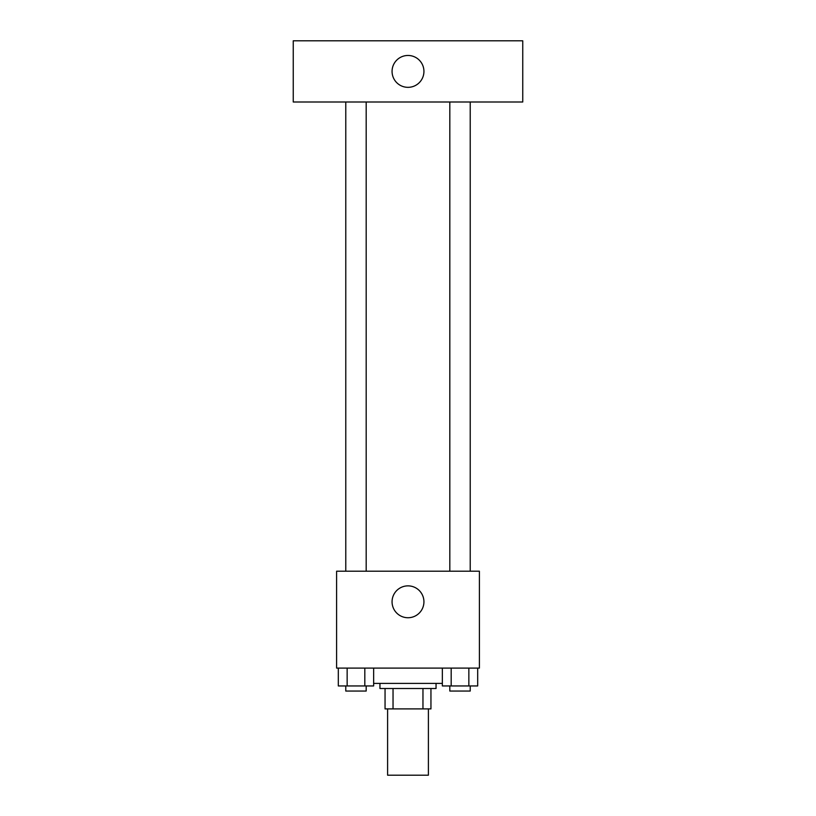 <?xml version="1.0" encoding="UTF-8"?>
<svg xmlns="http://www.w3.org/2000/svg" width="816" height="816" viewBox="0 0 816 816"><rect width="100%" height="100%" fill="white"/><g stroke="black" fill="none" stroke-linecap="round" stroke-linejoin="round"><path stroke-width="1.22" d="M387.6 708.9L387.6 775.2L428.4 775.2L428.4 708.9M422.963 688.5L422.963 708.9L385.05 708.9L385.05 688.5M422.963 708.9L430.95 708.9L430.95 688.5L430.95 708.9M436.05 683.4L436.05 688.5L379.95 688.5L379.95 683.4M393.037 688.5L393.037 708.9M373.646 683.4L442.354 683.4M479.4 668.1L336.6 668.1L336.6 571.2L479.4 571.2L479.4 668.1M423.932 601.8A15.932 15.932 0 0 1 400.034 615.601A15.932 15.932 0 0 1 400.034 587.999A15.932 15.932 0 0 1 423.932 601.8M449.82 571.2L449.82 102M366.18 102L366.18 571.2M522.75 102L293.25 102L293.25 40.8L522.75 40.8L522.75 102M408 55.468A15.932 15.932 0 0 1 421.801 79.366A15.932 15.932 0 0 1 394.199 79.366A15.932 15.932 0 0 1 408 55.468M477.686 668.1L477.686 685.95L442.354 685.95L442.354 668.1M468.853 668.1L468.853 685.95M451.187 668.1L451.187 685.95M470.22 685.95L470.22 691.05L449.82 691.05L449.82 685.95M373.646 668.1L373.646 685.95L338.314 685.95L338.314 668.1M364.813 668.1L364.813 685.95M347.147 668.1L347.147 685.95M366.18 685.95L366.18 691.05L345.78 691.05L345.78 685.95M470.22 571.2L470.22 102M345.78 102L345.78 571.2"/></g></svg>
